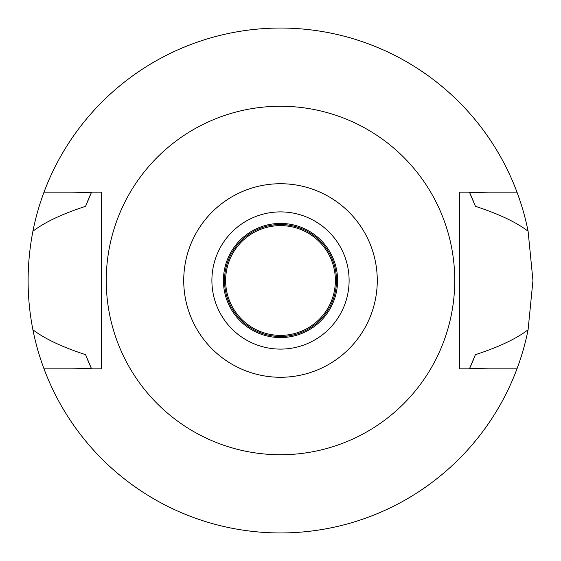 <?xml version="1.0" encoding="UTF-8"?>
<svg xmlns="http://www.w3.org/2000/svg" width="561" height="561" viewBox="0 0 561 561"><rect width="100%" height="100%" fill="white"/><g stroke="black" fill="none" stroke-linecap="round" stroke-linejoin="round"><path stroke-width="0.84" d="M280.5 377.273A96.773 96.773 0 0 1 183.728 280.5A96.773 96.773 0 0 1 280.5 183.728A96.773 96.773 0 0 1 377.273 280.5A96.773 96.773 0 0 1 280.5 377.273M280.5 349.103A68.603 68.603 0 0 0 349.103 280.5A68.603 68.603 0 0 0 280.5 211.897A68.603 68.603 0 0 0 211.897 280.5A68.603 68.603 0 0 0 280.5 349.103M280.5 454.747A174.247 174.247 0 0 1 106.253 280.5A174.247 174.247 0 0 1 280.5 106.253A174.247 174.247 0 0 1 454.747 280.5A174.247 174.247 0 0 1 280.5 454.747M459.41 192.143L459.41 368.858L516.983 368.858A252.45 252.45 0 0 1 44.017 368.858L101.59 368.858L101.59 192.143L44.017 192.143A252.45 252.45 0 0 1 528.097 231.237C516.309 222.219 498.743 213.916 475.405 206.322L469.676 192.732L488.687 192.143L459.41 192.143L516.983 192.143M101.59 368.858L72.313 368.858L91.324 368.268L85.595 354.678A208.545 208.545 0 0 0 88.715 362.406M488.687 368.858L469.676 368.268A208.545 208.545 0 0 0 471.058 365.232M72.313 192.143L91.324 192.732L85.595 206.322C62.257 213.916 44.698 222.219 32.903 231.237C26.514 264.448 26.514 297.288 32.903 329.763C44.691 338.781 62.257 347.084 85.595 354.678M44.017 368.858A252.45 252.45 0 0 1 32.903 329.763M472.285 362.406A208.545 208.545 0 0 0 475.405 354.678C498.743 347.084 516.309 338.781 528.097 329.763A252.45 252.45 0 0 1 516.983 368.858M89.949 365.239A208.545 208.545 0 0 0 91.324 368.268M469.676 368.268L475.405 354.678M528.097 329.763L532.95 280.5L528.097 231.237M91.324 192.732A208.545 208.545 0 0 0 89.942 195.768M88.715 198.594A208.545 208.545 0 0 0 85.595 206.322M475.405 206.322A208.545 208.545 0 0 0 472.285 198.594M471.051 195.761A208.545 208.545 0 0 0 469.676 192.732M32.903 231.237A252.45 252.45 0 0 1 44.017 192.143M280.5 337.575A57.075 57.075 0 0 0 337.575 280.5A57.075 57.075 0 0 0 280.5 223.425A57.075 57.075 0 0 0 223.425 280.5A57.075 57.075 0 0 0 280.5 337.575M280.5 336.481A55.981 55.981 0 0 0 336.481 280.5A55.981 55.981 0 0 0 280.5 224.519A55.981 55.981 0 0 0 224.519 280.5A55.981 55.981 0 0 0 280.5 336.481M280.5 335.38A54.88 54.88 0 0 0 335.38 280.5A54.88 54.88 0 0 0 280.5 225.62A54.88 54.88 0 0 0 225.62 280.5A54.88 54.88 0 0 0 280.5 335.38"/></g></svg>
